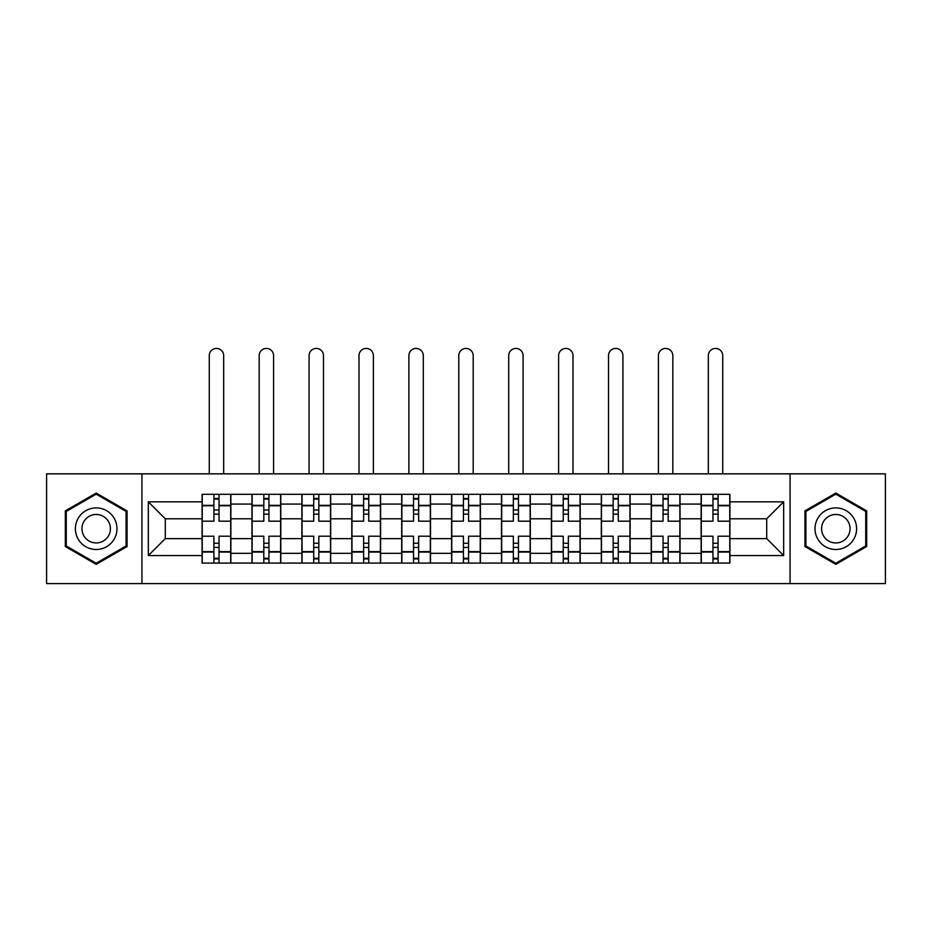 <?xml version="1.0" encoding="UTF-8"?>
<svg xmlns="http://www.w3.org/2000/svg" width="932" height="932" viewBox="0 0 932 932"><rect width="100%" height="100%" fill="white"/><g stroke="black" fill="none" stroke-linecap="round" stroke-linejoin="round"><path stroke-width="1.4" d="M790.068 583.572L885.4 583.572L885.4 473.84L46.6 473.84L46.6 583.572L790.068 583.572L790.068 473.84M251.978 563.091L251.978 504.072L230.868 504.072L230.868 563.091M230.868 504.072L230.868 494.31M251.978 504.072L251.978 494.31M280.777 494.31L280.777 563.091M301.886 563.091L301.886 494.31M330.674 494.31L330.674 563.091M351.795 563.091L351.795 494.31M380.582 494.31L380.582 563.091M401.704 563.091L401.704 494.31M430.491 494.31L430.491 563.091M451.601 563.091L451.601 494.31M480.399 494.31L480.399 563.091M501.509 563.091L501.509 494.31M530.296 494.31L530.296 563.091M551.418 563.091L551.418 494.31M580.205 494.31L580.205 563.091M601.326 563.091L601.326 494.31M630.114 494.31L630.114 563.091M651.223 563.091L651.223 494.31M680.022 494.31L680.022 563.091M701.132 563.091L701.132 494.31M701.132 538.614L680.022 538.614M651.223 538.614L630.114 538.614M601.326 538.614L580.205 538.614M551.418 538.614L530.296 538.614M501.509 538.614L480.399 538.614M451.601 538.614L430.491 538.614M401.704 538.614L380.582 538.614M351.795 538.614L330.674 538.614M301.886 538.614L280.777 538.614M251.978 538.614L230.868 538.614M701.132 518.786L680.022 518.786M651.223 518.786L630.114 518.786M601.326 518.786L580.205 518.786M551.418 518.786L530.296 518.786M501.509 518.786L480.399 518.786M451.601 518.786L430.491 518.786M401.704 518.786L380.582 518.786M351.795 518.786L330.674 518.786M301.886 518.786L280.777 518.786M251.978 518.786L230.868 518.786M165.29 538.614L202.081 538.614L202.081 518.786L165.29 518.786L165.29 538.614L148.328 555.577L148.328 501.835L202.081 501.835L202.081 518.786M729.919 518.786L729.919 538.614L766.71 538.614L766.71 518.786L729.919 518.786L729.919 494.31L202.081 494.31L202.081 501.835M729.919 501.835L783.672 501.835L783.672 555.577L729.919 555.577L729.919 538.614M202.081 538.614L202.081 563.091L729.919 563.091L729.919 555.577M202.081 555.577L148.328 555.577M141.932 583.572L141.932 473.84M127.055 510.876L96.182 493.051L65.31 510.876L65.31 546.525L96.182 564.349L127.055 546.525L127.055 510.876M866.69 510.876L835.818 493.051L804.945 510.876L804.945 546.525L835.818 564.349L866.69 546.525L866.69 510.876M219.032 558.291L213.917 558.291M213.917 499.109L219.032 499.109M268.94 558.291L263.814 558.291M263.814 499.109L268.94 499.109M318.837 558.291L313.723 558.291M313.723 499.109L318.837 499.109M368.746 558.291L363.631 558.291M363.631 499.109L368.746 499.109M418.654 558.291L413.54 558.291M413.54 499.109L418.654 499.109M468.563 558.291L463.437 558.291M463.437 499.109L468.563 499.109M518.46 558.291L513.346 558.291M513.346 499.109L518.46 499.109M568.369 558.291L563.254 558.291M563.254 499.109L568.369 499.109M618.277 558.291L613.163 558.291M613.163 499.109L618.277 499.109M668.186 558.291L663.06 558.291M663.06 499.109L668.186 499.109M718.083 558.291L712.968 558.291M712.968 499.109L718.083 499.109M148.328 501.835L165.29 518.786M766.71 538.614L783.672 555.577M766.71 518.786L783.672 501.835M230.705 563.091L230.705 521.186L219.032 521.186L219.032 494.31M213.917 494.31L213.917 521.186L202.232 521.186L202.232 494.31M223.668 473.84L223.668 355.628A7.2 7.2 0 0 0 216.469 348.428A7.2 7.2 0 0 0 209.269 355.628L209.269 473.84M230.705 521.186L230.705 494.31M202.232 563.091L202.232 536.215L213.917 536.215L213.917 563.091M219.032 563.091L219.032 536.215L230.705 536.215M213.917 514.149L219.032 514.149M202.232 536.215L202.232 521.186M219.032 543.263L213.917 543.263M219.032 558.932L213.917 558.932M213.917 547.422L219.032 547.422M219.032 509.99L213.917 509.99M213.917 498.469L219.032 498.469M78.183 539.104A20.795 20.795 0 0 0 106.586 546.711A20.795 20.795 0 0 0 114.193 518.308A20.795 20.795 0 0 0 85.791 510.689A20.795 20.795 0 0 0 78.183 539.104M83.857 535.818A14.236 14.236 0 0 0 103.301 541.026A14.236 14.236 0 0 0 108.52 521.582A14.236 14.236 0 0 0 89.064 516.375A14.236 14.236 0 0 0 83.857 535.818M96.182 494.158L126.1 511.435L126.1 545.977L96.182 563.243L66.277 545.977L66.277 511.435L96.182 494.158M817.807 539.104A20.795 20.795 0 0 0 846.209 546.711A20.795 20.795 0 0 0 853.817 518.308A20.795 20.795 0 0 0 825.414 510.689A20.795 20.795 0 0 0 817.807 539.104M823.48 535.818A14.236 14.236 0 0 0 842.936 541.026A14.236 14.236 0 0 0 848.143 521.582A14.236 14.236 0 0 0 828.699 516.375A14.236 14.236 0 0 0 823.48 535.818M835.818 494.158L865.723 511.435L865.723 545.977L835.818 563.243L805.9 545.977L805.9 511.435L835.818 494.158M280.614 563.091L280.614 521.186L268.94 521.186L268.94 494.31M263.814 494.31L263.814 521.186L252.141 521.186L252.141 494.31M273.577 473.84L273.577 355.628A7.2 7.2 0 0 0 266.377 348.428A7.2 7.2 0 0 0 259.178 355.628L259.178 473.84M280.614 521.186L280.614 494.31M252.141 563.091L252.141 536.215L263.814 536.215L263.814 563.091M268.94 563.091L268.94 536.215L280.614 536.215M263.814 514.149L268.94 514.149M252.141 536.215L252.141 521.186M268.94 543.263L263.814 543.263M268.94 558.932L263.814 558.932M263.814 547.422L268.94 547.422M268.94 509.99L263.814 509.99M263.814 498.469L268.94 498.469M330.522 563.091L330.522 521.186L318.837 521.186L318.837 494.31M313.723 494.31L313.723 521.186L302.05 521.186L302.05 494.31M323.486 473.84L323.486 355.628A7.2 7.2 0 0 0 316.286 348.428A7.2 7.2 0 0 0 309.086 355.628L309.086 473.84M330.522 521.186L330.522 494.31M302.05 563.091L302.05 536.215L313.723 536.215L313.723 563.091M318.837 563.091L318.837 536.215L330.522 536.215M313.723 514.149L318.837 514.149M302.05 536.215L302.05 521.186M318.837 543.263L313.723 543.263M318.837 558.932L313.723 558.932M313.723 547.422L318.837 547.422M318.837 509.99L313.723 509.99M313.723 498.469L318.837 498.469M380.419 563.091L380.419 521.186L368.746 521.186L368.746 494.31M363.631 494.31L363.631 521.186L351.958 521.186L351.958 494.31M373.382 473.84L373.382 355.628A7.2 7.2 0 0 0 366.183 348.428A7.2 7.2 0 0 0 358.995 355.628L358.995 473.84M380.419 521.186L380.419 494.31M351.958 563.091L351.958 536.215L363.631 536.215L363.631 563.091M368.746 563.091L368.746 536.215L380.419 536.215M363.631 514.149L368.746 514.149M351.958 536.215L351.958 521.186M368.746 543.263L363.631 543.263M368.746 558.932L363.631 558.932M363.631 547.422L368.746 547.422M368.746 509.99L363.631 509.99M363.631 498.469L368.746 498.469M430.328 563.091L430.328 521.186L418.654 521.186L418.654 494.31M413.54 494.31L413.54 521.186L401.855 521.186L401.855 494.31M423.291 473.84L423.291 355.628A7.2 7.2 0 0 0 416.091 348.428A7.2 7.2 0 0 0 408.892 355.628L408.892 473.84M430.328 521.186L430.328 494.31M401.855 563.091L401.855 536.215L413.54 536.215L413.54 563.091M418.654 563.091L418.654 536.215L430.328 536.215M413.54 514.149L418.654 514.149M401.855 536.215L401.855 521.186M418.654 543.263L413.54 543.263M418.654 558.932L413.54 558.932M413.54 547.422L418.654 547.422M418.654 509.99L413.54 509.99M413.54 498.469L418.654 498.469M480.236 563.091L480.236 521.186L468.563 521.186L468.563 494.31M463.437 494.31L463.437 521.186L451.764 521.186L451.764 494.31M473.2 473.84L473.2 355.628A7.2 7.2 0 0 0 466 348.428A7.2 7.2 0 0 0 458.8 355.628L458.8 473.84M480.236 521.186L480.236 494.31M451.764 563.091L451.764 536.215L463.437 536.215L463.437 563.091M468.563 563.091L468.563 536.215L480.236 536.215M463.437 514.149L468.563 514.149M451.764 536.215L451.764 521.186M468.563 543.263L463.437 543.263M468.563 558.932L463.437 558.932M463.437 547.422L468.563 547.422M468.563 509.99L463.437 509.99M463.437 498.469L468.563 498.469M530.145 563.091L530.145 521.186L518.46 521.186L518.46 494.31M513.346 494.31L513.346 521.186L501.672 521.186L501.672 494.31M523.108 473.84L523.108 355.628A7.2 7.2 0 0 0 515.909 348.428A7.2 7.2 0 0 0 508.709 355.628L508.709 473.84M530.145 521.186L530.145 494.31M501.672 563.091L501.672 536.215L513.346 536.215L513.346 563.091M518.46 563.091L518.46 536.215L530.145 536.215M513.346 514.149L518.46 514.149M501.672 536.215L501.672 521.186M518.46 543.263L513.346 543.263M518.46 558.932L513.346 558.932M513.346 547.422L518.46 547.422M518.46 509.99L513.346 509.99M513.346 498.469L518.46 498.469M580.042 563.091L580.042 521.186L568.369 521.186L568.369 494.31M563.254 494.31L563.254 521.186L551.581 521.186L551.581 494.31M573.005 473.84L573.005 355.628A7.2 7.2 0 0 0 565.817 348.428A7.2 7.2 0 0 0 558.618 355.628L558.618 473.84M580.042 521.186L580.042 494.31M551.581 563.091L551.581 536.215L563.254 536.215L563.254 563.091M568.369 563.091L568.369 536.215L580.042 536.215M563.254 514.149L568.369 514.149M551.581 536.215L551.581 521.186M568.369 543.263L563.254 543.263M568.369 558.932L563.254 558.932M563.254 547.422L568.369 547.422M568.369 509.99L563.254 509.99M563.254 498.469L568.369 498.469M629.95 563.091L629.95 521.186L618.277 521.186L618.277 494.31M613.163 494.31L613.163 521.186L601.478 521.186L601.478 494.31M622.914 473.84L622.914 355.628A7.2 7.2 0 0 0 615.714 348.428A7.2 7.2 0 0 0 608.514 355.628L608.514 473.84M629.95 521.186L629.95 494.31M601.478 563.091L601.478 536.215L613.163 536.215L613.163 563.091M618.277 563.091L618.277 536.215L629.95 536.215M613.163 514.149L618.277 514.149M601.478 536.215L601.478 521.186M618.277 543.263L613.163 543.263M618.277 558.932L613.163 558.932M613.163 547.422L618.277 547.422M618.277 509.99L613.163 509.99M613.163 498.469L618.277 498.469M679.859 563.091L679.859 521.186L668.186 521.186L668.186 494.31M663.06 494.31L663.06 521.186L651.386 521.186L651.386 494.31M672.822 473.84L672.822 355.628A7.2 7.2 0 0 0 665.623 348.428A7.2 7.2 0 0 0 658.423 355.628L658.423 473.84M679.859 521.186L679.859 494.31M651.386 563.091L651.386 536.215L663.06 536.215L663.06 563.091M668.186 563.091L668.186 536.215L679.859 536.215M663.06 514.149L668.186 514.149M651.386 536.215L651.386 521.186M668.186 543.263L663.06 543.263M668.186 558.932L663.06 558.932M663.06 547.422L668.186 547.422M668.186 509.99L663.06 509.99M663.06 498.469L668.186 498.469M729.768 563.091L729.768 521.186L718.083 521.186L718.083 494.31M712.968 494.31L712.968 521.186L701.295 521.186L701.295 494.31M722.731 473.84L722.731 355.628A7.2 7.2 0 0 0 715.531 348.428A7.2 7.2 0 0 0 708.332 355.628L708.332 473.84M729.768 521.186L729.768 494.31M701.295 563.091L701.295 536.215L712.968 536.215L712.968 563.091M718.083 563.091L718.083 536.215L729.768 536.215M712.968 514.149L718.083 514.149M701.295 536.215L701.295 521.186M718.083 543.263L712.968 543.263M718.083 558.932L712.968 558.932M712.968 547.422L718.083 547.422M718.083 509.99L712.968 509.99M712.968 498.469L718.083 498.469M651.223 504.072L630.114 504.072M601.326 504.072L580.205 504.072M551.418 504.072L530.296 504.072M501.509 504.072L480.399 504.072M451.601 504.072L430.491 504.072M401.704 504.072L380.582 504.072M351.795 504.072L330.674 504.072M301.886 504.072L280.777 504.072M701.132 504.072L680.022 504.072M651.223 553.34L630.114 553.34M601.326 553.34L580.205 553.34M551.418 553.34L530.296 553.34M501.509 553.34L480.399 553.34M451.601 553.34L430.491 553.34M401.704 553.34L380.582 553.34M351.795 553.34L330.674 553.34M301.886 553.34L280.777 553.34M251.978 553.34L230.868 553.34M701.132 553.34L680.022 553.34M230.705 505.354L219.032 505.354M213.917 505.354L202.232 505.354M213.917 505.773L202.232 505.773M213.917 551.628L202.232 551.628M213.917 552.059L202.232 552.059M230.705 552.059L219.032 552.059M230.705 505.773L219.032 505.773M230.705 551.628L219.032 551.628M280.614 505.354L268.94 505.354M263.814 505.354L252.141 505.354M263.814 505.773L252.141 505.773M263.814 551.628L252.141 551.628M263.814 552.059L252.141 552.059M280.614 552.059L268.94 552.059M280.614 505.773L268.94 505.773M280.614 551.628L268.94 551.628M330.522 505.354L318.837 505.354M313.723 505.354L302.05 505.354M313.723 505.773L302.05 505.773M313.723 551.628L302.05 551.628M313.723 552.059L302.05 552.059M330.522 552.059L318.837 552.059M330.522 505.773L318.837 505.773M330.522 551.628L318.837 551.628M380.419 505.354L368.746 505.354M363.631 505.354L351.958 505.354M363.631 505.773L351.958 505.773M363.631 551.628L351.958 551.628M363.631 552.059L351.958 552.059M380.419 552.059L368.746 552.059M380.419 505.773L368.746 505.773M380.419 551.628L368.746 551.628M430.328 505.354L418.654 505.354M413.54 505.354L401.855 505.354M413.54 505.773L401.855 505.773M413.54 551.628L401.855 551.628M413.54 552.059L401.855 552.059M430.328 552.059L418.654 552.059M430.328 505.773L418.654 505.773M430.328 551.628L418.654 551.628M480.236 505.354L468.563 505.354M463.437 505.354L451.764 505.354M463.437 505.773L451.764 505.773M463.437 551.628L451.764 551.628M463.437 552.059L451.764 552.059M480.236 552.059L468.563 552.059M480.236 505.773L468.563 505.773M480.236 551.628L468.563 551.628M530.145 505.354L518.46 505.354M513.346 505.354L501.672 505.354M513.346 505.773L501.672 505.773M513.346 551.628L501.672 551.628M513.346 552.059L501.672 552.059M530.145 552.059L518.46 552.059M530.145 505.773L518.46 505.773M530.145 551.628L518.46 551.628M580.042 505.354L568.369 505.354M563.254 505.354L551.581 505.354M563.254 505.773L551.581 505.773M563.254 551.628L551.581 551.628M563.254 552.059L551.581 552.059M580.042 552.059L568.369 552.059M580.042 505.773L568.369 505.773M580.042 551.628L568.369 551.628M629.95 505.354L618.277 505.354M613.163 505.354L601.478 505.354M613.163 505.773L601.478 505.773M613.163 551.628L601.478 551.628M613.163 552.059L601.478 552.059M629.95 552.059L618.277 552.059M629.95 505.773L618.277 505.773M629.95 551.628L618.277 551.628M679.859 505.354L668.186 505.354M663.06 505.354L651.386 505.354M663.06 505.773L651.386 505.773M663.06 551.628L651.386 551.628M663.06 552.059L651.386 552.059M679.859 552.059L668.186 552.059M679.859 505.773L668.186 505.773M679.859 551.628L668.186 551.628M729.768 505.354L718.083 505.354M712.968 505.354L701.295 505.354M712.968 505.773L701.295 505.773M712.968 551.628L701.295 551.628M712.968 552.059L701.295 552.059M729.768 552.059L718.083 552.059M729.768 505.773L718.083 505.773M729.768 551.628L718.083 551.628"/></g></svg>
